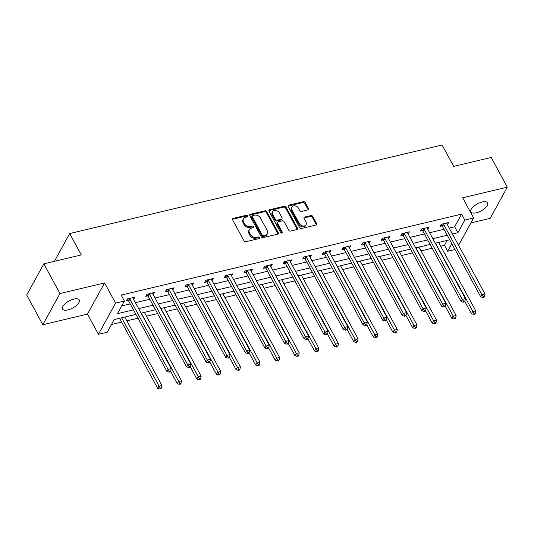 <?xml version="1.0" encoding="UTF-8"?>
<svg xmlns="http://www.w3.org/2000/svg" width="534" height="534" viewBox="0 0 534 534"><rect width="100%" height="100%" fill="white"/><g stroke="black" fill="none" stroke-linecap="round" stroke-linejoin="round"><path stroke-width="0.8" d="M247.629 215.876A1.021 0.781 28.8 0 0 246.321 215.269L233.211 218.386A1.462 1.115 28.8 0 0 232.564 218.847A1.462 1.115 28.8 0 0 232.61 219.841L244.005 240.834A1.462 1.115 28.8 0 0 245.874 241.708L258.983 238.591A1.021 0.781 28.8 0 0 258.102 236.956L256.4 237.363A4.672 3.564 28.8 0 1 250.426 234.566L249.478 232.817A4.672 3.564 28.8 0 1 249.331 229.627A4.672 3.564 28.8 0 1 251.401 228.145L253.096 227.744A1.021 0.781 28.8 0 0 252.215 226.109L250.513 226.516A4.672 3.564 28.8 0 1 244.539 223.719L243.591 221.97A4.672 3.564 28.8 0 1 243.444 218.786A4.672 3.564 28.8 0 1 245.513 217.305L247.209 216.897A1.021 0.781 28.8 0 0 247.629 215.876M247.242 216.891A1.021 0.781 28.8 0 0 245.86 216.11L232.751 219.227A1.462 1.115 28.8 0 0 232.457 219.341M259.017 238.585A1.021 0.781 28.8 0 0 257.635 237.797L255.94 238.204L256.4 237.363M253.129 227.738A1.021 0.781 28.8 0 0 251.748 226.957L250.052 227.357L250.513 226.516M482.209 201.999A9.519 3.965 151.5 0 0 473.585 206.498A9.519 3.965 151.5 0 0 470.881 211.931A9.519 3.965 151.5 0 0 476.281 212.786A9.519 3.965 151.5 0 0 484.899 208.287A9.519 3.965 151.5 0 0 487.609 202.853A9.519 3.965 151.5 0 0 482.209 201.999M73.846 299.107A9.519 3.965 151.5 0 0 65.228 303.606A9.519 3.965 151.5 0 0 62.518 309.046A9.519 3.965 151.5 0 0 67.918 309.9A9.519 3.965 151.5 0 0 76.536 305.395A9.519 3.965 151.5 0 0 79.246 299.961A9.519 3.965 151.5 0 0 73.846 299.107M307.831 209.922A1.462 1.115 28.8 0 0 308.478 209.462A1.462 1.115 28.8 0 0 308.432 208.46L305.234 202.573A1.462 1.115 28.8 0 0 303.372 201.698L288.807 205.163A1.462 1.115 28.8 0 0 288.16 205.623A1.462 1.115 28.8 0 0 288.206 206.625L299.601 227.611A1.462 1.115 28.8 0 0 301.47 228.485L316.035 225.021A1.462 1.115 28.8 0 0 316.675 224.56A1.462 1.115 28.8 0 0 316.635 223.566L312.77 216.45A1.462 1.115 28.8 0 0 310.901 215.576L304.674 217.058A1.462 1.115 28.8 0 0 304.026 217.525A1.462 1.115 28.8 0 0 304.073 218.519L305.989 222.044A3.905 2.977 28.8 0 1 306.109 224.714A3.905 2.977 28.8 0 1 302.825 225.989A3.905 2.977 28.8 0 1 299.38 223.619L291.878 209.795A3.905 2.977 28.8 0 1 291.758 207.132A3.905 2.977 28.8 0 1 295.042 205.85A3.905 2.977 28.8 0 1 298.486 208.227L299.734 210.529A1.462 1.115 28.8 0 0 301.603 211.404L307.831 209.922M449.221 228.065L454.661 226.77L461.61 214.127L464.834 220.068L473.631 217.972L458.599 245.333M43.841 263.843L59.968 293.54L42.827 324.732L26.7 295.028L43.841 263.843L81.308 254.932L69.694 233.545L442.099 144.988L453.706 166.374L491.173 157.463L507.3 187.167L462.664 197.78L473.631 217.972M42.827 324.732L87.463 314.119L104.597 282.927L59.968 293.54M104.597 282.927L115.564 303.125L124.369 301.029L117.42 313.678L133.453 309.86M461.61 214.127L121.138 295.095L124.369 301.029M266.853 211.698A1.462 1.115 28.8 0 0 264.991 210.83L250.426 214.288A1.462 1.115 28.8 0 0 249.778 214.755A1.462 1.115 28.8 0 0 249.825 215.749L261.219 236.742A1.462 1.115 28.8 0 0 263.088 237.61L277.653 234.152A1.462 1.115 28.8 0 0 278.301 233.685A1.462 1.115 28.8 0 0 278.254 232.691L266.853 211.698L266.393 212.545A1.462 1.115 28.8 0 0 264.524 211.671L249.965 215.135A1.462 1.115 28.8 0 0 249.672 215.242M269.617 209.728L284.181 206.264A1.462 1.115 28.8 0 1 286.044 207.139L297.445 228.125A1.462 1.115 28.8 0 1 297.491 229.126A1.462 1.115 28.8 0 1 296.844 229.587L290.609 231.068A1.462 1.115 28.8 0 1 288.74 230.194L284.121 221.683A1.462 1.115 28.8 0 0 282.252 220.809L278.121 221.797A1.462 1.115 28.8 0 0 277.473 222.257A1.462 1.115 28.8 0 0 277.52 223.252L282.332 232.116A1.021 0.781 28.8 0 1 280.604 232.524L269.016 211.184A1.462 1.115 28.8 0 1 268.969 210.189A1.462 1.115 28.8 0 1 269.617 209.728L269.156 210.57L283.714 207.105L284.181 206.264M470.908 222.932L490.159 218.353L507.3 187.167M69.694 233.545L54.428 261.32M121.659 305.962L130.229 303.919M135.409 302.691L149.84 299.26M155.027 298.025L169.458 294.594M174.638 293.36L189.069 289.929M194.249 288.7L208.681 285.263M213.867 284.035L228.298 280.604M233.478 279.369L247.909 275.938M253.089 274.703L267.521 271.272M272.707 270.044L287.138 266.606M292.318 265.378L306.75 261.947M311.929 260.712L326.361 257.281M331.547 256.046L345.979 252.615M351.158 251.387L365.59 247.95M370.77 246.721L385.201 243.29M390.387 242.056L404.812 238.625M409.999 237.39L424.43 233.959M429.61 232.731L444.041 229.3M133.56 299.28L134.882 297.138L127.339 298.933L126.178 301.036L128.213 300.555M153.171 294.621L154.493 292.472L146.95 294.267L145.795 296.377L147.825 295.889M172.789 289.955L174.104 287.806L166.561 289.602L165.406 291.711L167.442 291.224M192.4 285.289L193.722 283.147L186.179 284.936L185.018 287.045L187.054 286.564M212.011 280.624L213.333 278.481L205.79 280.277L204.629 282.379L206.665 281.899M231.629 275.965L232.944 273.815L225.401 275.611L224.247 277.72L226.282 277.233M251.24 271.299L252.562 269.149L245.019 270.945L243.858 273.054L245.894 272.567M270.851 266.633L272.173 264.49L264.63 266.279L263.469 268.388L265.505 267.908M290.469 261.967L291.784 259.824L284.242 261.62L283.087 263.723L285.123 263.242M310.08 257.308L311.402 255.159L303.859 256.954L302.698 259.063L304.734 258.576M329.692 252.642L331.013 250.493L323.471 252.288L322.309 254.398L324.345 253.91M349.309 247.976L350.624 245.834L343.082 247.622L341.927 249.732L343.963 249.251M368.921 243.31L370.242 241.168L362.699 242.963L361.538 245.066L363.574 244.585M388.532 238.651L389.853 236.502L382.311 238.297L381.149 240.407L383.185 239.92M408.15 233.985L409.465 231.836L401.922 233.632L400.767 235.741L402.803 235.254M427.761 229.32L429.082 227.177L421.54 228.966L420.378 231.075L422.414 230.595M447.372 224.654L448.694 222.511L441.151 224.307L439.989 226.409L442.025 225.929M111.466 324.505L121.672 322.082M126.852 320.847L137.979 318.197M146.463 316.181L157.597 313.538M166.081 311.516L177.208 308.872M185.692 306.856L196.819 304.206M205.303 302.191L216.437 299.541M224.921 297.525L236.048 294.881M244.532 292.859L255.659 290.216M264.143 288.2L275.277 285.55M283.761 283.534L294.888 280.884M303.372 278.868L314.499 276.225M322.983 274.202L334.117 271.559M342.601 269.543L353.728 266.893M362.212 264.877L373.339 262.227M381.823 260.212L392.957 257.568M401.434 255.546L412.568 252.902M421.052 250.887L432.18 248.237M440.663 246.221L444.468 245.313L447.178 240.387M455.021 249.512L447.692 251.254L451.857 243.684M444.468 245.313L447.692 251.254M135.923 314.406L114.176 319.579L107.227 332.221L98.423 334.311L115.564 303.125M87.463 314.119L98.423 334.311M452.452 234.005L457.885 232.711L464.834 220.068M138.633 308.632L153.064 305.201M158.251 303.966L172.682 300.535M177.862 299.3L192.293 295.869M197.473 294.641L211.905 291.204M217.091 289.975L231.522 286.544M236.702 285.31L251.134 281.879M256.313 280.644L270.745 277.213M275.931 275.985L290.363 272.547M295.542 271.319L309.974 267.888M315.153 266.653L329.585 263.222M334.771 261.987L349.203 258.556M354.382 257.328L368.814 253.89M373.994 252.662L388.425 249.231M393.611 247.996L408.043 244.565M413.223 243.33L427.654 239.899M432.834 238.671L447.265 235.234M449.735 239.779L435.303 243.21M430.124 244.445L415.692 247.876M410.506 249.111L396.074 252.542M390.895 253.77L376.463 257.201M371.284 258.436L356.852 261.867M351.666 263.102L337.234 266.533M332.055 267.761L317.623 271.199M312.443 272.427L298.012 275.858M292.826 277.093L278.394 280.524M273.214 281.758L258.783 285.189M253.603 286.418L239.172 289.855M233.985 291.083L219.554 294.514M214.374 295.749L199.943 299.18M194.763 300.415L180.332 303.846M175.145 305.074L160.714 308.512M155.534 309.74L141.103 313.171M454.661 226.77L457.885 232.711M133.72 299.247L132.846 297.632M153.338 294.581L152.477 293.146A1.489 1.135 28.8 0 0 152.631 293.613L190.818 363.948L187.674 364.695L149.487 294.361A1.489 1.135 28.8 0 0 149.153 293.94L148.986 293.78M172.949 289.915L172.095 288.487A1.489 1.135 28.8 0 0 172.242 288.947L210.429 359.282L207.285 360.029L169.098 289.695A1.489 1.135 28.8 0 0 168.771 289.274L168.597 289.121M192.56 285.249L191.686 283.641M212.178 280.59L211.297 278.975M231.789 275.924L230.935 274.489A1.489 1.135 28.8 0 0 231.082 274.957L269.269 345.291L266.126 346.039L227.938 275.704A1.489 1.135 28.8 0 0 227.604 275.284L227.437 275.123M251.401 271.259L250.546 269.83A1.489 1.135 28.8 0 0 250.693 270.291L288.881 340.625L285.737 341.373L247.556 271.038A1.489 1.135 28.8 0 0 247.222 270.618L247.055 270.464M271.018 266.593L270.137 264.984M290.629 261.934L289.755 260.318M310.241 257.268L309.386 255.833A1.489 1.135 28.8 0 0 309.533 256.3L347.721 326.634L344.577 327.382L306.389 257.048A1.489 1.135 28.8 0 0 306.062 256.627L305.889 256.467M329.858 252.602L328.997 251.174A1.489 1.135 28.8 0 0 329.151 251.634L367.339 321.969L364.195 322.716L326.007 252.382A1.489 1.135 28.8 0 0 325.673 251.961L325.506 251.808M349.47 247.936L348.595 246.328M369.081 243.277L368.206 241.662M388.699 238.611L387.838 237.176A1.489 1.135 28.8 0 0 387.991 237.643L426.179 307.978L423.035 308.725L384.847 238.391A1.489 1.135 28.8 0 0 384.513 237.97L384.346 237.81M408.31 233.945L407.455 232.517A1.489 1.135 28.8 0 0 407.602 232.978L445.79 303.312L442.646 304.06L404.458 233.725A1.489 1.135 28.8 0 0 404.125 233.305L403.958 233.151M427.921 229.28L427.046 227.671M447.539 224.62L446.678 223.185A1.489 1.135 28.8 0 0 446.831 223.653L485.019 293.987L481.875 294.735L443.687 224.4A1.489 1.135 28.8 0 0 443.353 223.98L443.187 223.819M243.444 218.786L242.983 219.628A4.672 3.564 28.8 0 0 243.124 222.818L243.591 221.97M250.052 227.357A4.672 3.564 28.8 0 1 244.078 224.567L243.124 222.818M249.331 229.627L248.871 230.474A4.672 3.564 28.8 0 0 249.018 233.658L249.478 232.817M255.94 238.204A4.672 3.564 28.8 0 1 249.965 235.407L249.018 233.658M277.94 234.039A1.462 1.115 28.8 0 0 277.787 233.532L266.393 212.545M252.669 215.602A1.021 0.781 28.8 0 0 252.248 216.624L262.254 235.047A1.021 0.781 28.8 0 0 263.562 235.661L265.351 235.234A4.672 3.564 28.8 0 0 267.421 233.752A4.672 3.564 28.8 0 0 267.274 230.561L260.432 217.965A4.672 3.564 28.8 0 0 254.458 215.175L252.669 215.602M252.222 215.923L251.754 216.764A1.021 0.781 28.8 0 0 251.788 217.465L252.248 216.624M267.421 233.752L266.953 234.593A4.672 3.564 28.8 0 1 264.884 236.075L263.095 236.502A1.021 0.781 28.8 0 1 261.793 235.888L251.788 217.465M297.131 229.473A1.462 1.115 28.8 0 0 296.977 228.973L285.583 207.98A1.462 1.115 28.8 0 0 283.714 207.105M277.473 222.257L277.012 223.099A1.462 1.115 28.8 0 0 277.053 224.093L281.865 232.957L282.332 232.116M279.322 212.852A3.905 2.977 28.8 0 0 275.878 210.476A3.905 2.977 28.8 0 0 272.6 211.751A3.905 2.977 28.8 0 0 272.72 214.421L275.364 219.287A1.462 1.115 28.8 0 0 277.233 220.162L281.365 219.18A1.462 1.115 28.8 0 0 282.012 218.713A1.462 1.115 28.8 0 0 281.965 217.718L279.322 212.852M272.6 211.751L272.14 212.599A3.905 2.977 28.8 0 0 272.26 215.262L272.72 214.421M282.012 218.713L281.551 219.561A1.462 1.115 28.8 0 1 280.904 220.021L276.772 221.003A1.462 1.115 28.8 0 1 274.903 220.128L272.26 215.262M291.758 207.132L291.297 207.973A3.905 2.977 28.8 0 0 291.417 210.643L291.878 209.795M306.109 224.714L305.642 225.555A3.905 2.977 28.8 0 1 302.364 226.837A3.905 2.977 28.8 0 1 298.92 224.46L291.417 210.643M316.322 224.914A1.462 1.115 28.8 0 0 316.168 224.407L312.31 217.291A1.462 1.115 28.8 0 0 310.441 216.424L304.206 217.905A1.462 1.115 28.8 0 0 303.919 218.012M308.125 209.809A1.462 1.115 28.8 0 0 307.971 209.308L304.774 203.414A1.462 1.115 28.8 0 0 302.905 202.546L288.347 206.004A1.462 1.115 28.8 0 0 288.053 206.117M119.609 318.284L157.637 388.325L158.798 386.216L161.935 385.468L124.789 317.049M121.645 317.797L160.227 388.171L159.766 389.012L161.021 388.712L161.488 387.871L160.227 388.171M161.935 385.468L161.488 387.871M159.766 389.012L157.637 388.325M129.875 299.027L128.714 301.136L166.902 371.464L168.063 369.361L129.875 299.027A1.489 1.135 28.8 0 0 129.542 298.606L129.375 298.446M169.492 371.31L169.031 372.151L170.286 371.858L170.753 371.01L169.492 371.31L168.063 369.361L171.2 368.614L133.013 298.279A1.489 1.135 28.8 0 1 132.866 297.812L132.846 297.618M128.714 301.136A1.489 1.135 28.8 0 0 128.38 300.709L127.045 299.467M166.902 371.464L169.031 372.151M170.753 371.01L171.2 368.614M170.566 371.35L177.248 383.659L178.409 381.55L181.553 380.802L144.407 312.39M141.263 313.138L179.845 383.505L179.377 384.346L180.639 384.046L181.099 383.205L179.845 383.505M181.553 380.802L181.099 383.205M179.377 384.346L177.248 383.659M190.177 366.684L196.866 378.993L198.021 376.891L201.164 376.143L164.018 307.724M160.874 308.472L199.456 378.84L198.995 379.681L200.25 379.387L200.711 378.539L199.456 378.84M201.164 376.143L200.711 378.539M198.995 379.681L196.866 378.993M189.109 366.644L188.642 367.492L189.904 367.192L190.364 366.351L189.109 366.644L187.674 364.695L186.513 366.805L148.325 296.47A1.489 1.135 28.8 0 0 147.998 296.05L146.656 294.801M186.513 366.805L188.642 367.492M190.364 366.351L190.818 363.948M208.721 361.985L208.26 362.826L209.515 362.526L209.975 361.685L208.721 361.985L207.285 360.029L206.131 362.139L167.943 291.804A1.489 1.135 28.8 0 0 167.609 291.384L166.268 290.142M206.131 362.139L208.26 362.826M209.975 361.685L210.429 359.282M209.795 362.019L216.477 374.334L217.638 372.225L220.776 371.477L183.629 303.058M180.485 303.806L219.067 374.174L218.606 375.022L219.861 374.721L220.328 373.88L219.067 374.174M220.776 371.477L220.328 373.88M218.606 375.022L216.477 374.334M229.406 357.359L236.088 369.668L237.25 367.559L240.393 366.811L203.247 298.393M200.103 299.14L238.685 369.515L238.217 370.356L239.479 370.055L239.94 369.214L238.685 369.515M240.393 366.811L239.94 369.214M238.217 370.356L236.088 369.668M249.018 352.694L255.706 365.002L256.861 362.893L260.005 362.145L222.858 293.733M219.714 294.481L258.296 364.849L257.835 365.69L259.09 365.389L259.551 364.548L258.296 364.849M260.005 362.145L259.551 364.548M257.835 365.69L255.706 365.002M188.716 285.036L187.554 287.138L225.742 357.473L226.897 355.364L188.716 285.036A1.489 1.135 28.8 0 0 188.382 284.609L188.215 284.455M228.332 357.319L227.871 358.16L229.126 357.86L229.593 357.019L228.332 357.319L226.897 355.364L230.041 354.616L191.853 284.288A1.489 1.135 28.8 0 1 191.706 283.821L191.686 283.627M187.554 287.138A1.489 1.135 28.8 0 0 187.22 286.718L185.885 285.476M225.742 357.473L227.871 358.16M229.593 357.019L230.041 354.616M208.327 280.37L207.165 282.479L245.353 352.807L246.514 350.704L208.327 280.37A1.489 1.135 28.8 0 0 207.993 279.95L207.826 279.789M247.95 352.654L247.482 353.495L248.744 353.201L249.204 352.353L247.95 352.654L246.514 350.704L249.658 349.957L211.471 279.622A1.489 1.135 28.8 0 1 211.317 279.155L211.297 278.962M207.165 282.479A1.489 1.135 28.8 0 0 206.838 282.052L205.497 280.811M245.353 352.807L247.482 353.495M249.204 352.353L249.658 349.957M267.561 347.988L267.1 348.836L268.355 348.535L268.816 347.694L267.561 347.988L266.126 346.039L264.971 348.148L226.783 277.813A1.489 1.135 28.8 0 0 226.449 277.393L225.108 276.145M264.971 348.148L267.1 348.836M268.816 347.694L269.269 345.291M268.635 348.028L275.317 360.337L276.478 358.234L279.616 357.486L242.469 289.068M239.325 289.815L277.907 360.183L277.446 361.031L278.701 360.73L279.169 359.883L277.907 360.183M279.616 357.486L279.169 359.883M277.446 361.031L275.317 360.337M287.172 343.329L286.711 344.17L287.966 343.869L288.433 343.028L287.172 343.329L285.737 341.373L284.582 343.482L246.394 273.148A1.489 1.135 28.8 0 0 246.061 272.727L244.719 271.486M284.582 343.482L286.711 344.17M288.433 343.028L288.881 340.625M288.247 343.362L294.928 355.677L296.09 353.568L299.234 352.82L262.087 284.402M258.943 285.149L297.525 355.517L297.058 356.365L298.319 356.065L298.78 355.223L297.525 355.517M299.234 352.82L298.78 355.223M297.058 356.365L294.928 355.677M267.167 266.379L266.005 268.482L304.193 338.816L305.355 336.707L267.167 266.379A1.489 1.135 28.8 0 0 266.833 265.952L266.666 265.798M306.79 338.663L306.322 339.504L307.584 339.203L308.045 338.362L306.79 338.663L305.355 336.707L308.498 335.959L270.311 265.632A1.489 1.135 28.8 0 1 270.157 265.164L270.137 264.971M266.005 268.482A1.489 1.135 28.8 0 0 265.678 268.061L264.337 266.82M304.193 338.816L306.322 339.504M308.045 338.362L308.498 335.959M307.858 338.703L314.546 351.012L315.701 348.902L318.845 348.155L281.698 279.736M278.554 280.483L317.136 350.858L316.675 351.699L317.93 351.399L318.391 350.558L317.136 350.858M318.845 348.155L318.391 350.558M316.675 351.699L314.546 351.012M286.778 261.713L285.623 263.823L323.811 334.151L324.966 332.048L286.778 261.713A1.489 1.135 28.8 0 0 286.444 261.293L286.277 261.133M326.401 333.997L325.94 334.838L327.195 334.544L327.656 333.697L326.401 333.997L324.966 332.048L328.11 331.3L289.922 260.966A1.489 1.135 28.8 0 1 289.775 260.499L289.755 260.305M285.623 263.823A1.489 1.135 28.8 0 0 285.289 263.396L283.948 262.154M323.811 334.151L325.94 334.838M327.656 333.697L328.11 331.3M327.476 334.037L334.157 346.346L335.319 344.236L338.456 343.495L301.309 275.077M298.166 275.824L336.747 346.192L336.286 347.033L337.541 346.733L338.009 345.892L336.747 346.192M338.456 343.495L338.009 345.892M336.286 347.033L334.157 346.346M346.012 329.331L345.551 330.179L346.806 329.878L347.274 329.037L346.012 329.331L344.577 327.382L343.422 329.491L305.234 259.157A1.489 1.135 28.8 0 0 304.901 258.736L303.559 257.488M343.422 329.491L345.551 330.179M347.274 329.037L347.721 326.634M347.087 329.371L353.768 341.68L354.93 339.577L358.074 338.83L320.927 270.411M317.783 271.159L356.365 341.526L355.898 342.374L357.159 342.074L357.62 341.226L356.365 341.526M358.074 338.83L357.62 341.226M355.898 342.374L353.768 341.68M365.63 324.672L365.163 325.513L366.424 325.213L366.885 324.372L365.63 324.672L364.195 322.716L363.033 324.826L324.846 254.491A1.489 1.135 28.8 0 0 324.518 254.071L323.177 252.829M363.033 324.826L365.163 325.513M366.885 324.372L367.339 321.969M366.698 324.705L373.386 337.021L374.541 334.911L377.685 334.164L340.538 265.745M337.395 266.493L375.976 336.861L375.515 337.708L376.77 337.408L377.231 336.567L375.976 336.861M377.685 334.164L377.231 336.567M375.515 337.708L373.386 337.021M345.618 247.723L344.463 249.825L382.651 320.16L383.806 318.05L345.618 247.723A1.489 1.135 28.8 0 0 345.284 247.295L345.118 247.142M385.241 320.006L384.78 320.847L386.035 320.547L386.496 319.706L385.241 320.006L383.806 318.05L386.95 317.303L348.762 246.975A1.489 1.135 28.8 0 1 348.615 246.508L348.589 246.314M344.463 249.825A1.489 1.135 28.8 0 0 344.13 249.405L342.788 248.163M382.651 320.16L384.78 320.847M386.496 319.706L386.95 317.303M386.316 320.046L392.997 332.355L394.152 330.246L397.296 329.498L360.15 261.079M357.006 261.827L395.587 332.201L395.127 333.042L396.382 332.742L396.849 331.901L395.587 332.201M397.296 329.498L396.849 331.901M395.127 333.042L392.997 332.355M365.229 243.057L364.075 245.166L402.262 315.494L403.417 313.391L365.229 243.057A1.489 1.135 28.8 0 0 364.902 242.636L364.729 242.476M404.852 315.34L404.392 316.181L405.646 315.888L406.114 315.04L404.852 315.34L403.417 313.391L406.561 312.644L368.373 242.309A1.489 1.135 28.8 0 1 368.226 241.842L368.206 241.648M364.075 245.166A1.489 1.135 28.8 0 0 363.741 244.739L362.399 243.497M402.262 315.494L404.392 316.181M406.114 315.04L406.561 312.644M405.927 315.38L412.608 327.689L413.77 325.586L416.914 324.839L379.767 256.42M376.624 257.168L415.205 327.536L414.738 328.377L415.999 328.076L416.46 327.235L415.205 327.536M416.914 324.839L416.46 327.235M414.738 328.377L412.608 327.689M424.47 310.675L424.003 311.522L425.264 311.222L425.725 310.381L424.47 310.675L423.035 308.725L421.873 310.835L383.686 240.5A1.489 1.135 28.8 0 0 383.359 240.08L382.017 238.832M421.873 310.835L424.003 311.522M425.725 310.381L426.179 307.978M425.538 310.715L432.226 323.023L433.381 320.921L436.525 320.173L399.379 251.754M396.235 252.502L434.816 322.87L434.356 323.717L435.611 323.417L436.071 322.569L434.816 322.87M436.525 320.173L436.071 322.569M434.356 323.717L432.226 323.023M444.081 306.015L443.62 306.856L444.875 306.556L445.336 305.715L444.081 306.015L442.646 304.06L441.491 306.169L403.304 235.834A1.489 1.135 28.8 0 0 402.97 235.414L401.628 234.172M441.491 306.169L443.62 306.856M445.336 305.715L445.79 303.312M445.156 306.049L451.837 318.364L452.992 316.255L456.136 315.507L418.99 247.088M415.846 247.836L454.427 318.211L453.967 319.052L455.222 318.751L455.689 317.91L454.427 318.211M456.136 315.507L455.689 317.91M453.967 319.052L451.837 318.364M424.069 229.066L422.915 231.169L461.102 301.503L462.257 299.394L424.069 229.066A1.489 1.135 28.8 0 0 423.742 228.639L423.569 228.485M463.692 301.35L463.232 302.191L464.487 301.89L464.954 301.049L463.692 301.35L462.257 299.394L465.401 298.646L427.213 228.318A1.489 1.135 28.8 0 1 427.066 227.851L427.046 227.658M422.915 231.169A1.489 1.135 28.8 0 0 422.581 230.748L421.239 229.507M461.102 301.503L463.232 302.191M464.954 301.049L465.401 298.646M464.767 301.39L471.449 313.698L472.61 311.589L475.754 310.841L438.601 242.429M435.464 243.17L474.045 313.545L473.578 314.386L474.839 314.085L475.3 313.244L474.045 313.545M475.754 310.841L475.3 313.244M473.578 314.386L471.449 313.698M483.31 296.684L482.843 297.525L484.104 297.231L484.565 296.383L483.31 296.684L481.875 294.735L480.713 296.837L442.526 226.509A1.489 1.135 28.8 0 0 442.199 226.082L440.857 224.841M480.713 296.837L482.843 297.525M484.565 296.383L485.019 293.987M245.86 216.11L246.321 215.269M257.635 237.797L258.102 236.956M251.748 226.957L252.215 226.109M244.078 224.567L244.539 223.719M249.965 235.407L250.426 234.566M232.751 219.227L233.211 218.386M277.787 233.532L278.254 232.691M249.965 215.135L250.426 214.288M264.524 211.671L264.991 210.83M261.793 235.888L262.254 235.047M263.095 236.502L263.562 235.661M264.884 236.075L265.351 235.234M285.583 207.98L286.044 207.139M296.977 228.973L297.445 228.125M277.053 224.093L277.52 223.252M274.903 220.128L275.364 219.287M276.772 221.003L277.233 220.162M280.904 220.021L281.365 219.18M298.92 224.46L299.38 223.619M304.206 217.905L304.674 217.058M310.441 216.424L310.901 215.576M312.31 217.291L312.77 216.45M316.168 224.407L316.635 223.566M288.347 206.004L288.807 205.163M302.905 202.546L303.372 201.698M304.774 203.414L305.234 202.573M307.971 209.308L308.432 208.46M129.542 298.606L128.38 300.709M149.487 294.361L148.325 296.47M149.153 293.94L147.998 296.05M169.098 289.695L167.943 291.804M168.771 289.274L167.609 291.384M188.382 284.609L187.22 286.718M207.993 279.95L206.838 282.052M227.938 275.704L226.783 277.813M227.604 275.284L226.449 277.393M247.556 271.038L246.394 273.148M247.222 270.618L246.061 272.727M266.833 265.952L265.678 268.061M286.444 261.293L285.289 263.396M306.389 257.048L305.234 259.157M306.062 256.627L304.901 258.736M326.007 252.382L324.846 254.491M325.673 251.961L324.518 254.071M345.284 247.295L344.13 249.405M364.902 242.636L363.741 244.739M384.847 238.391L383.686 240.5M384.513 237.97L383.359 240.08M404.458 233.725L403.304 235.834M404.125 233.305L402.97 235.414M423.742 228.639L422.581 230.748M443.687 224.4L442.526 226.509M443.353 223.98L442.199 226.082"/></g></svg>
